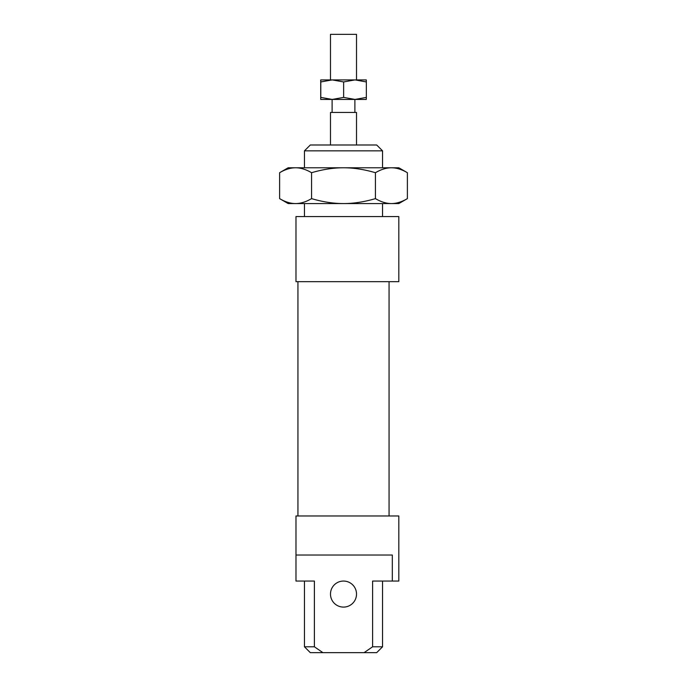 <?xml version="1.0" encoding="UTF-8"?>
<svg xmlns="http://www.w3.org/2000/svg" width="687" height="687" viewBox="0 0 687 687"><rect width="100%" height="100%" fill="white"/><g stroke="black" fill="none" stroke-linecap="round" stroke-linejoin="round"><path stroke-width="1.03" d="M330.481 79.907L330.481 34.35L356.519 34.35L356.519 79.907M330.481 144.991L330.481 112.453L356.519 112.453L356.519 144.991M295.59 203.567L288.179 203.567L279.618 198.629C285.199 201.918 290.515 203.558 295.59 203.567C300.666 203.558 305.981 201.918 311.563 198.629C322.71 201.918 333.358 203.558 343.5 203.567L295.59 203.567M407.382 198.629L398.821 203.567L391.41 203.567C396.485 203.558 401.801 201.918 407.382 198.629L407.382 172.712C401.801 169.431 396.485 167.783 391.41 167.774L398.821 167.774L407.382 172.712M279.618 172.712L288.179 167.774L295.59 167.774C290.515 167.783 285.199 169.431 279.618 172.712L279.618 198.629M375.437 172.712C364.29 169.431 353.642 167.783 343.5 167.774L391.41 167.774C386.334 167.783 381.019 169.431 375.437 172.712L375.437 198.629C381.019 201.918 386.334 203.558 391.41 203.567L343.5 203.567C353.642 203.558 364.29 201.918 375.437 198.629M343.5 167.774C333.358 167.783 322.71 169.431 311.563 172.712C305.981 169.431 300.666 167.783 295.59 167.774L343.5 167.774M311.563 172.712L311.563 198.629M295.985 281.67L398.821 281.67L398.821 216.585L295.985 216.585L295.985 281.67L295.985 216.585M297.943 515.971L297.943 281.67M330.481 594.075A13.019 13.019 0 0 0 350.009 605.35A13.019 13.019 0 0 0 350.009 582.799A13.019 13.019 0 0 0 330.481 594.075M382.547 646.793L372.603 646.793L364.093 652.65L376.691 652.65L382.547 646.793L382.547 581.056M314.397 646.793L304.453 646.793L310.309 652.65L322.907 652.65L314.397 646.793L314.397 581.056L295.985 581.056L295.985 515.971L295.985 555.027L392.311 555.027L392.311 581.056L372.603 581.056L372.603 646.793M392.311 581.056L398.821 581.056L398.821 515.971L295.985 515.971M304.453 216.585L304.453 203.567M304.453 167.774L304.453 150.848L382.547 150.848L376.691 144.991L310.309 144.991L304.453 150.848M364.093 652.65L322.907 652.65M320.795 81.942L320.717 79.907L332.216 79.907L320.795 81.942L320.795 97.399L332.216 99.435L320.717 99.435L320.795 97.399M354.999 79.907L366.283 79.907L366.351 81.942L354.999 79.907L343.637 81.942L332.216 79.907L357.489 79.907M320.717 79.907L320.717 99.435M343.637 97.399L354.999 99.435L332.216 99.435L343.637 97.399L343.637 81.942M354.999 99.435L366.351 97.399L366.283 99.435L354.999 99.435M366.351 81.942L366.351 97.399M354.887 112.453L354.887 99.435M332.113 112.453L332.113 99.435M389.057 515.971L389.057 281.67M304.453 646.793L304.453 581.056M382.547 216.585L382.547 203.567M382.547 167.774L382.547 150.848"/></g></svg>
